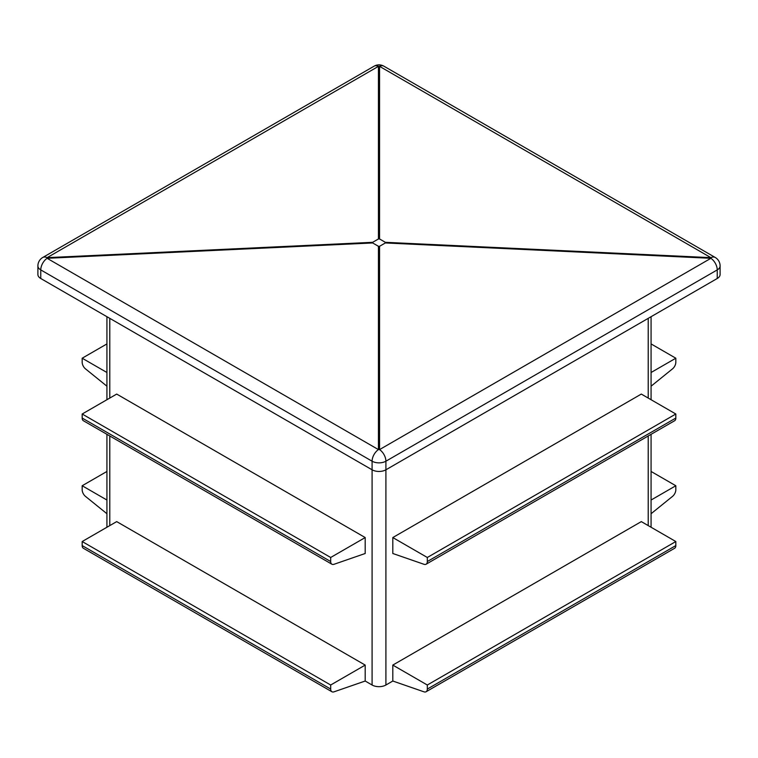 <?xml version="1.0" encoding="UTF-8"?>
<svg xmlns="http://www.w3.org/2000/svg" width="758" height="758" viewBox="0 0 758 758"><rect width="100%" height="100%" fill="white"/><g stroke="black" fill="none" stroke-linecap="round" stroke-linejoin="round"><path stroke-width="1.14" d="M392.805 553.492L392.805 537.555L641.306 394.075L675.823 414.01L675.823 418.056A5.856 3.383 60 0 1 674.611 420.737L426.11 564.208A5.856 3.383 60 0 1 423.987 564.293L392.805 553.492M392.805 681.025L392.805 665.088L641.306 521.608L675.823 541.534L675.823 545.589A5.856 3.383 60 0 1 674.611 548.271L426.11 691.741A5.856 3.383 60 0 1 423.987 691.827L392.805 681.025L385.907 685.014A9.759 5.638 180 0 1 372.093 685.014L365.195 681.025L334.013 691.827A5.856 3.383 120 0 1 331.89 691.741L83.389 548.271A5.856 3.383 120 0 1 82.177 545.589L82.177 541.534L330.678 685.014L365.195 665.088L365.195 681.025M82.177 545.589L330.678 689.06A5.856 3.383 120 0 0 331.89 691.741M106.925 500.034L82.177 485.745L106.925 471.457M82.177 485.745L82.177 489.791A5.856 3.383 -120 0 0 85.502 496.405L106.925 513.725M372.661 242.958L378.441 246.293L379.559 246.293L379.559 449.598A9.759 7.637 0 0 0 378.441 449.598L47.1 258.298L372.661 242.958L372.661 242.314L47.1 257.654A9.759 5.638 -120 0 0 42.78 257.464A9.759 9.759 0 0 0 37.9 265.925L37.9 274.519A9.759 5.638 0 0 0 40.761 278.499L372.093 469.799A9.759 5.638 0 0 0 385.907 469.799L717.239 278.499A9.759 5.638 0 0 0 720.1 274.519L720.1 265.925A9.759 9.759 0 0 0 715.22 257.464A9.759 5.638 -60 0 0 710.9 257.654L379.559 66.353A9.759 8.281 180 0 0 378.441 66.353L47.1 257.654L47.1 258.298A9.759 5.638 120 0 0 40.761 269.905L372.093 461.205A9.759 5.638 0 0 0 385.907 461.205L717.239 269.905A9.759 5.638 -0 0 0 720.1 265.925M330.678 689.06L330.678 685.014M82.177 541.534L116.694 521.608L365.195 665.088M106.925 372.5L82.177 358.212L82.177 362.258A5.856 3.383 -120 0 0 85.502 368.871L106.925 386.192M116.694 394.075L365.195 537.555L365.195 553.492L334.013 564.293A5.856 3.383 120 0 1 331.89 564.208L83.389 420.737A5.856 3.383 120 0 1 82.177 418.056L82.177 414.01L116.694 394.075M385.907 685.014L385.907 461.205A9.759 5.638 60 0 0 379.559 449.598L710.9 258.298L710.9 257.654L385.339 242.314L379.559 238.969L378.441 238.969L372.661 242.314M379.559 246.293L385.339 242.958L385.339 242.314M82.177 418.056L330.678 561.526A5.856 3.383 120 0 0 331.89 564.208M392.805 665.088L427.322 685.014L427.322 689.06A5.856 3.383 60 0 1 426.11 691.741M392.805 537.555L427.322 557.481L427.322 561.526A5.856 3.383 60 0 1 426.11 564.208M651.075 471.457L675.823 485.745L675.823 489.791A5.856 3.383 -60 0 1 672.498 496.405L651.075 513.725M651.075 343.924L675.823 358.212L675.823 362.258A5.856 3.383 -60 0 1 672.498 368.871L651.075 386.192M675.823 485.745L651.075 500.034M82.177 358.212L106.925 343.924M427.322 685.014L675.823 541.534M427.322 557.481L675.823 414.01M675.823 358.212L651.075 372.5M330.678 561.526L330.678 557.481L365.195 537.555M82.177 414.01L330.678 557.481M648.213 525.597L648.213 435.983M648.213 398.064L648.213 318.36M378.441 238.969L378.441 66.353A9.759 5.638 -120 0 0 374.12 66.173L42.78 257.464M40.761 278.499L40.761 269.905A9.759 5.638 0 0 1 37.9 265.925M372.093 685.014L372.093 461.205A9.759 5.638 120 0 1 378.441 449.598L378.441 246.293M109.787 525.597L109.787 435.983M109.787 398.064L109.787 318.36M717.239 278.499L717.239 269.905A9.759 5.638 60 0 0 710.9 258.298L385.339 242.958M715.22 257.464L383.88 66.173A9.759 5.638 -60 0 0 379.559 66.353L379.559 238.969M427.322 689.06L675.823 545.589M427.322 561.526L675.823 418.056M383.88 66.173A9.759 9.759 0 0 0 374.12 66.173M106.925 316.702L106.925 399.712M106.925 434.325L106.925 527.246M651.075 316.702L651.075 399.712M651.075 434.325L651.075 527.246"/></g></svg>
